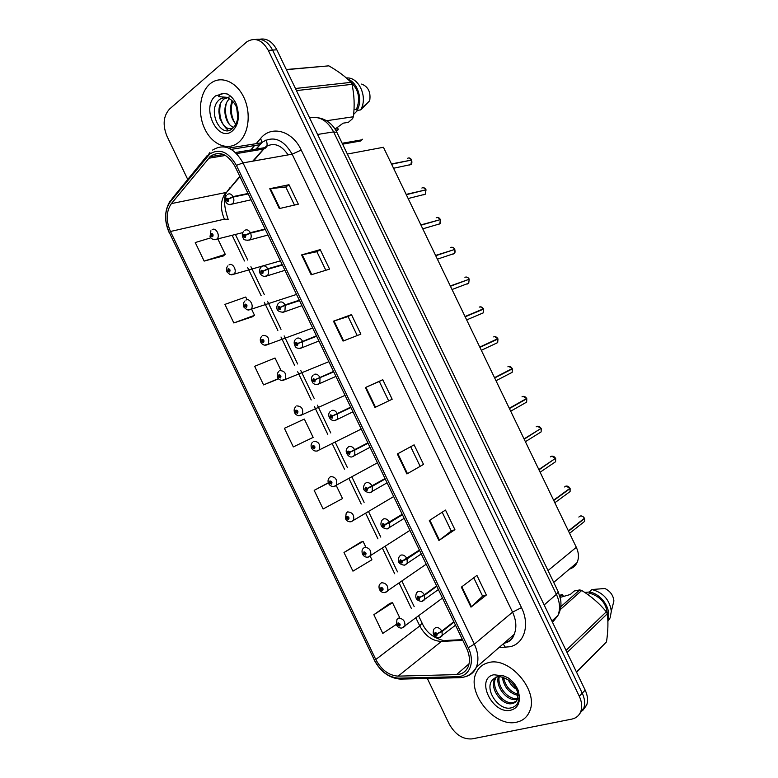 <?xml version="1.0" encoding="UTF-8"?>
<svg xmlns="http://www.w3.org/2000/svg" width="778" height="778" viewBox="0 0 778 778"><rect width="100%" height="100%" fill="white"/><g stroke="black" fill="none" stroke-linecap="round" stroke-linejoin="round"><path stroke-width="1.17" d="M342.592 144.173L360.447 141.022L362.509 139.223M347.358 154.054L383.437 147.275L576.313 547.294C578.871 552.886 579.114 558.011 577.043 562.659C575.428 565.917 572.9 568.057 569.447 569.078M209.827 84.043C199.547 92.806 197.398 113.773 204.877 129.109C212.19 144.562 227.575 151.136 238.078 142.802L238.603 142.374C248.707 134.079 251.352 113.287 243.952 97.61C236.687 81.836 221.292 75.291 210.974 83.129L209.827 84.043C199.547 92.806 197.398 113.773 204.877 129.109C212.19 144.562 227.575 151.136 238.078 142.802L238.603 142.374C248.707 134.079 251.352 113.287 243.952 97.61C236.687 81.836 221.292 75.291 210.974 83.129L209.827 84.043M488.069 662.768C482.632 664.227 478.733 667.475 476.36 672.523C465.896 692.187 494.487 727.877 516.631 722.179C522.797 720.827 527.124 717.219 529.604 711.335C539.319 690.825 508.997 655.835 488.069 662.768C482.632 664.227 478.733 667.475 476.36 672.523C465.896 692.187 494.487 727.877 516.631 722.179C522.797 720.827 527.124 717.219 529.604 711.335C539.319 690.825 508.997 655.835 488.069 662.768M210.702 156.077C219.746 150.66 227.857 154.102 235.014 166.424L466.567 648.2C469.756 655.154 470.272 661.368 468.113 666.853C465.857 671.754 461.996 674.341 456.511 674.604L398.151 676.131C388.922 675.547 381.463 669.994 375.793 659.501L170.47 231.484C165.86 220.563 166.171 211.266 171.403 203.593L210.702 156.077M209.72 154.025L170.256 201.823C164.537 210.245 164.197 220.437 169.244 232.398L374.315 659.909C380.53 671.414 388.699 677.492 398.822 678.153L457.201 676.714C469.552 676.85 475.455 661.981 468.268 647.753L236.405 165.364C228.537 151.836 219.639 148.053 209.72 154.025M579.61 713.854L583.772 708.204C585.299 703.662 584.784 698.654 582.245 693.179L272.572 50.093C268.118 41.769 262.39 38.239 255.408 39.493C262.39 38.239 268.118 41.769 272.572 50.093L582.245 693.179C584.784 698.654 585.299 703.662 583.772 708.204L579.61 713.854M473.753 577.782L482.603 596.181L470.972 607.132L486.357 595.005L476.924 575.399L461.354 587.137L470.972 607.132M482.584 596.152L486.357 595.005M442.205 512.206L451.25 531.014L438.928 540.496L454.916 529.662L445.502 510.076L429.32 520.521L438.928 540.496M451.24 530.995L454.916 529.662M423.524 464.408L406.923 473.938L423.524 464.408L414.12 444.851L397.334 453.992L406.923 473.938M279.321 208.572L298.344 204.186L288.978 184.726L269.772 188.723L279.321 208.572M294.473 205.081L285.759 186.973L269.772 188.723M285.779 187.012L288.978 184.726M311.161 274.79L329.58 269.12L320.205 249.631L301.601 254.912L311.161 274.79M325.826 270.277L316.899 251.712L301.601 254.912M316.918 251.741L320.205 249.631M343.04 341.085L360.856 334.132L351.471 314.623L333.47 321.188L343.04 341.085M357.228 335.551L348.087 316.529L333.47 321.188M348.087 316.549L351.471 314.623M374.957 407.468L392.17 399.231L382.776 379.693L365.378 387.551L374.957 407.468M388.669 400.913L379.304 381.434L365.378 387.551M379.304 381.434L382.776 379.693M427.336 678.474L449.188 723.997C455.169 734.568 462.784 739.528 472.042 738.896L571.733 719.125C576.187 718.162 579.221 715.565 580.835 711.335C582.362 706.794 581.837 701.766 579.289 696.261L268.303 50.385C262.303 39.96 255.213 37.052 247.034 41.662L169.546 109.046C163.361 115.961 162.495 124.995 166.959 136.16L187.731 179.426M360.681 542.198L343.993 552.497L352.949 571.149L371.903 559.771L370.143 556.114M390.011 603.3L373.848 614.708L382.805 633.38L396.284 624.423M280.877 370.192L275.033 358.006L254.639 366.312L263.567 384.896L278.592 378.847M247.054 299.734L245.751 297.021L224.93 304.392L233.838 322.958L252.442 316.743M210.819 237.825L195.249 242.551L204.147 261.097L223.267 255.981M328.316 482.788L314.176 490.354L323.113 508.987L342.505 498.552L336.193 485.404M293.325 446.912L313.145 437.401L304.344 419.07L284.388 428.299L293.325 446.912L310.889 438.491M419.945 465.925L410.696 446.708M313.145 437.401L310.714 438.568M263.567 384.896L278.398 378.614M233.838 322.958L254.532 315.304L251.498 308.992M254.532 315.304L252.276 316.85M204.147 261.097L225.27 254.367L217.558 238.311M225.27 254.367L223.111 256.098M314.176 490.354L328.374 482.963M365.602 546.652L363.083 541.4L360.496 542.256M343.993 552.497L363.083 541.4M399.571 617.392L392.501 602.668L389.827 603.339M373.848 614.708L392.501 602.668M582.547 710.722L586.69 705.092C588.207 700.57 587.701 695.581 585.173 690.125L276.812 49.802C272.368 41.516 266.669 37.996 259.696 39.24M408.927 165.121L410.901 164.547L411.659 160.025L391.606 164.207M410.988 160.161L391.47 163.925M248.017 193.489L233.03 196.61L228.431 198.876L226.612 198.118C225.746 200.228 226.262 201.308 228.168 201.376L228.499 199.022L227.701 200.393L227.03 199.129L228.431 198.876M228.499 199.022L233.235 197.038C234.275 199.781 234.061 202.027 232.593 203.778L229.88 204.546M248.221 193.907L233.235 197.038M409.189 157.944L411.504 159.743C410.395 157.992 409.063 157.516 407.526 158.323M212.112 229.743C215.73 226.787 220.582 235.744 217.081 238.924L216.372 239.323C213.639 240.013 211.587 239.206 210.235 236.92L210.906 235.919L212.676 236.697C213.503 234.674 212.987 233.614 211.149 233.507L210.838 235.783L211.606 234.47L212.268 235.695L210.906 235.919M212.423 235.151L211.48 235.374M210.838 235.783L210.235 236.648M212.423 235.209L211.509 235.433M423.524 194.85L425.352 194.179L426.004 189.822M425.245 189.988L406.165 194.403M265.104 229.033L250.36 232.68L245.77 234.966L243.932 234.168C243.047 236.24 243.563 237.319 245.488 237.426L245.838 235.112L245.021 236.454L244.331 235.209L245.77 234.966M245.838 235.112L250.565 233.108C251.566 235.734 251.391 237.903 250.02 239.614L247.278 240.49M265.308 229.452L250.565 233.108M408.158 198.536L425.352 194.179L426.023 189.803L406.311 194.695M438.14 224.57L439.813 223.831L440.377 219.6L421.015 225.192M439.482 219.863L420.869 224.9M282.2 264.608L267.71 268.78L263.12 271.084L261.262 270.248C260.348 272.271 260.873 273.35 262.828 273.506L263.188 271.221L262.351 272.533L261.641 271.298L263.12 271.084M263.188 271.221L267.914 269.207C268.877 271.707 268.731 273.798 267.467 275.48L264.705 276.462M282.404 265.026L267.914 269.207M437.683 217.441L440.241 219.318C439.123 217.558 437.781 217.052 436.205 217.782M452.767 254.28L454.274 253.492L454.76 249.427M453.652 249.787L435.583 255.427M299.306 300.201L285.059 304.908L280.479 307.222L278.602 306.347C277.678 308.321 278.193 309.411 280.168 309.615L280.547 307.359L279.701 308.633L278.971 307.417L280.479 307.222M280.547 307.359L285.263 305.336L284.913 311.375L282.161 312.455M299.511 300.619L285.263 305.336M454.76 249.417L435.729 255.709M451.93 247.209C453.807 247.881 454.712 248.522 454.644 249.135L454.624 249.135C453.506 247.375 452.144 246.84 450.55 247.53M467.413 283.989L468.745 283.173L469.163 279.244L450.452 286.246M467.695 279.788L450.306 285.954M316.432 335.824L297.857 343.38L295.961 342.476C295.008 344.411 295.533 345.49 297.527 345.743L297.925 343.526L297.06 344.761L296.311 343.565L297.857 343.38M297.925 343.526L316.636 336.242L300.318 342.427M297.779 343.604L297.186 343.818M229.004 264.928C232.593 262.147 237.455 270.763 234.11 274.002L230.045 274.644L227.118 272.076L227.828 271.162L229.607 271.969C230.453 269.995 229.948 268.935 228.08 268.789L227.76 271.016L228.537 269.742L229.218 270.958L227.828 271.162M229.354 270.374L228.411 270.637M227.76 271.016L227.166 271.785M229.364 270.433L228.44 270.686M245.906 300.143C249.475 297.536 254.338 305.832 251.158 309.099L247.171 309.907L244.01 307.271L244.749 306.425L246.558 307.271C247.423 305.336 246.918 304.276 245.021 304.081L244.691 306.289L245.488 305.044L246.188 306.24L244.749 306.425M246.295 305.618L245.352 305.919M244.691 306.289L244.156 306.931M246.305 305.676L245.371 305.978M262.828 335.376C267.895 335.464 269.694 338.411 268.206 344.236L264.248 345.169C262.361 344.294 261.252 343.399 260.912 342.476L261.7 341.707L263.518 342.592C264.403 340.706 263.898 339.636 261.982 339.403L261.632 341.571L262.439 340.365L263.159 341.552L261.7 341.707M263.246 340.89L262.303 341.231M263.256 340.949L262.332 341.289M237.825 117.352L236.609 107.267M235.89 124.149C230.278 117.672 229.257 110.106 232.826 101.471M233.818 127.281C225.037 125.151 221.137 105.837 229.559 98.757M233.77 127.339C223.023 135.1 212.102 107.422 224.375 98.777L226.768 97.415M225.863 98.612L227.38 97.649M227.73 97.474L229.909 96.764M226.67 97.376L223.198 97.6L219.873 99.273C206.433 109.095 220.125 138.581 231.863 129.051C236.765 125.044 238.71 118.635 237.718 109.795L236.629 104.865C234.392 99.662 231.27 96.034 227.264 93.992L223.665 93.486C221.098 93.428 219.445 94.469 218.715 96.618L226.388 97.289C231.611 99.127 235.316 103.28 237.523 109.737L237.844 110.865M223.198 97.6L226.359 97.279M335.075 129.08L343.137 123.167L348.33 122.37L352.59 118.664L353.368 116.758C354.749 105.847 354.301 95.042 352.026 84.345L351.063 82.361C345.471 76.643 338.06 71.138 328.831 65.848L286.294 69.505M354.009 109.581L356.46 109.241C360.554 98.816 358.746 89.849 351.024 82.312M356.46 109.241L357.034 110.427C363.19 100.197 357.88 82.41 347.62 79.074M357.034 110.427L360.691 109.902L361.809 107.529C366.934 95.655 358.823 78.286 347.999 77.936L346.298 77.917M360.691 109.902L369.696 100.732C370.96 92.242 368.286 86.689 361.663 84.073M352.026 84.345L296.457 90.588M295.436 88.488L351.063 82.361M326.556 120.736L353.368 116.758M328.831 65.848L286.372 69.67M337.574 127.242L338.245 129.732L336.232 131.044M357.676 110.33L353.63 114.424M228.401 130.48C221.04 124.237 218.375 115.416 220.417 104.009M229.238 124.13C225.601 117.672 224.618 110.807 226.272 103.532M234.946 123.157C231.445 116.836 230.483 110.136 232.058 103.056M237.971 115.737L237.076 108.414M219.989 118.966L218.842 111.701M225.63 117.235L224.803 111.993M231.066 114.648C230.162 109.883 230.502 105.244 232.087 100.722M335.726 130.14L338.245 129.732M516.543 689.337C513.003 687.188 510.251 684.066 508.306 679.962M514.783 686.264L511.136 682.131M518.06 695.425C509.308 693.363 504.066 687.305 502.316 677.23M517.983 694.229C510.349 691.943 505.535 686.41 503.531 677.609M517.458 699.179L516.368 699.451C507.382 701.62 494.973 686.634 498.435 676.656M517.72 698.362L517.438 698.42C508.831 700.482 496.772 686.692 499.291 676.656M496.578 677.025L492.882 679.457C483.605 688.462 498.085 710.333 510.242 708.058C516.534 706.891 519.48 702.485 519.082 694.842L518.206 690.358C515.999 685.194 512.585 680.993 507.985 677.755L503.745 675.936C501.12 674.507 493.855 675.8 500.303 676.753C508.831 678.776 514.579 683.833 517.526 691.943L517.477 699.13C516.436 701.659 514.618 703.156 512.031 703.623C502.316 705.947 489.284 688.627 494.701 678.893L495.742 677.181M516.281 701.221L513.12 702.573C503.405 704.907 490.393 687.626 495.81 677.891L496.189 677.181M500.303 676.753L496.296 676.996M519.101 697.934L518.479 698.167M576.576 672.27L606.49 641.908C608.075 631.357 608.347 621.992 607.297 613.803L606.334 611.8C599.43 603.417 591.222 596.308 581.711 590.483L579.727 589.918L574.193 591.037L570.264 594.509L560.209 597.387M607.492 615.534C606.976 604.205 601.063 596.765 589.763 593.215L588.09 594.723M607.812 619.609C612.014 609.359 601.258 593.488 589.189 592.009L589.763 593.215M607.89 621.291L610.146 617.849L611.323 611.265C609.641 599.799 603.174 592.554 591.922 589.539L589.189 592.009M611.936 608.824L613.9 600.966C613.307 595.355 610.312 591.202 604.914 588.499L591.922 589.539M607.297 613.803L567.065 652.518M566.044 650.398L606.334 611.8M576.469 672.046L606.49 641.908M560.792 606.743L579.727 589.918M581.711 590.483L560.277 609.602M559.966 596.425L562.173 594.499L559.645 595.365M562.173 594.499L563.622 596.415M584.745 592.428L589.199 592.039M482.059 313.69L483.206 312.882L483.566 309.09L465.176 316.802M465.156 316.753L483.43 308.808L465.04 316.51M333.558 371.466L315.246 379.576L313.33 378.633C312.357 380.52 312.873 381.599 314.896 381.901L315.314 379.713L314.429 380.919L313.66 379.732L315.246 379.576M333.704 371.748L316.889 379.012M315.314 379.713L320.021 377.651L319.826 383.243L317.132 384.507M333.762 371.884L320.021 377.651M316.675 379.1L314.565 379.985M480.425 306.814L483.41 308.817C482.282 307.038 480.911 306.464 479.277 307.096M495.557 343.613L497.687 342.612L497.969 338.955L479.89 347.309M479.841 347.212L497.832 338.673L479.783 347.085M350.703 407.137L332.644 415.792L330.708 414.81C329.707 416.648 330.232 417.737 332.274 418.078L332.712 415.929L331.807 417.096L331.02 415.929L332.644 415.792M350.878 407.487L331.982 416.24M350.781 407.293L331.953 416.181M332.712 415.929L337.409 413.847L337.292 419.225L334.647 420.577M350.907 407.555L337.409 413.847M481.329 350.304L497.687 342.612L497.969 338.955L479.919 347.367M494.682 336.65L497.813 338.683C496.685 336.903 495.304 336.31 493.66 336.903M510.105 373.421L512.157 372.351L512.381 368.84L494.584 377.787M512.225 368.568L494.526 377.67L512.225 368.568C511.097 366.778 509.707 366.166 508.044 366.73L507.888 366.808M367.858 442.828L350.051 452.028L348.097 451.016C347.085 452.806 347.601 453.895 349.672 454.284L350.119 452.174L349.196 453.302L348.398 452.144L350.051 452.028M367.965 443.052L349.38 452.456M367.877 442.847L349.351 452.397M350.119 452.174L354.817 450.073L354.768 455.237L353.455 456.394M368.062 443.246L354.817 450.073M512.362 368.85L494.672 377.962M279.759 370.639C284.777 370.756 286.615 373.673 285.263 379.392L281.354 380.461C279.535 379.761 278.359 378.847 277.824 377.719L279.409 375.706L280.148 376.883L278.65 377.029L280.488 377.943C281.393 376.095 280.887 375.035 278.952 374.753L278.582 376.883M280.197 376.192L279.263 376.562M280.216 376.251L279.292 376.62M296.7 405.921C301.669 406.077 303.546 408.965 302.321 414.567L298.421 415.763C296.651 415.18 295.426 414.246 294.755 412.972L295.611 412.359L297.468 413.312C298.402 411.513 297.886 410.444 295.932 410.123L295.543 412.223L296.399 411.076L297.147 412.233L295.611 412.359M297.157 411.513L296.243 411.922M295.543 412.223L294.59 412.632C293.753 410.346 294.123 408.401 295.689 406.797M297.186 411.562L296.262 411.97M313.651 441.233C318.572 441.437 320.487 444.287 319.398 449.781L317.327 450.977C314.798 451.396 312.921 450.491 311.696 448.264L312.591 447.72L314.458 448.712C315.411 446.951 314.905 445.882 312.931 445.512L312.523 447.583L313.388 446.475L314.156 447.622L312.591 447.72M314.127 446.854L313.223 447.301M312.523 447.583L311.531 447.914C310.704 445.726 311.044 443.82 312.523 442.205M314.156 446.912L313.252 447.36M524.683 403.237L526.638 402.119L526.803 398.735L509.289 408.285M522.028 396.79L522.437 396.566C524.119 396.041 525.52 396.673 526.648 398.462L509.289 408.275M385.032 478.548L367.479 488.292L365.504 487.242C364.464 488.992 364.989 490.082 367.08 490.51L367.547 488.438L366.603 489.527L365.786 488.389L367.479 488.292M367.78 488.146L366.788 488.701M385.071 478.635L369.356 487.339M367.547 488.438L372.234 486.328L372.244 491.288L370.814 492.542M385.227 478.966L372.234 486.328M526.784 398.754L509.425 408.567M539.903 429.116L524.187 439.191M537.452 426.256L541.099 428.377L524.051 438.909M402.207 514.287L384.906 524.586L382.922 523.497C381.852 525.199 382.377 526.288 384.497 526.764L384.974 524.722L384.021 525.782L383.194 524.654L384.906 524.586M388.037 522.991L387.483 523.293M384.974 524.722L389.661 522.602L389.729 527.358L387.327 528.904M402.411 514.715L389.661 522.602M554.636 458.913L538.969 469.834M551.719 456.161L555.541 458.31L538.823 469.552M419.4 550.056L402.352 560.899L400.349 559.771C399.26 561.434 399.785 562.523 401.925 563.048L402.421 561.045L401.448 562.066L400.602 560.948L402.352 560.899M402.421 561.045L407.098 558.896L407.225 563.476L404.92 565.052M419.605 550.474L407.098 558.896M568.446 492.756L570.089 491.55L570.118 488.535L569.263 488.788M565.995 486.094L569.973 488.273L553.605 500.205M436.604 585.844L424.35 594.791L419.819 597.241L417.786 596.074C416.677 597.689 417.202 598.778 419.361 599.352L419.887 597.387L418.895 598.37L418.029 597.261L419.819 597.241M419.887 597.387L424.555 595.219L424.72 599.614L422.532 601.229M436.808 586.272L424.555 595.219M554.84 502.753L570.089 491.55L570.118 488.535L553.751 500.497M583.053 522.631L584.589 521.406L584.579 518.508L583.85 518.693M580.271 516.038C581.711 515.639 583.101 516.368 584.443 518.226L568.407 530.888M453.817 621.661L441.807 631.143L437.285 633.603L435.242 632.407C434.114 633.973 434.639 635.062 436.818 635.684L437.353 633.749L436.341 634.702L435.476 633.593L437.285 633.603M437.353 633.749L442.021 631.571L442.225 635.791L440.163 637.425M454.021 622.089L442.021 631.571M584.56 518.527L568.543 531.18M330.222 482.71L328.647 483.566L329.58 483.109L331.467 484.13C332.439 482.409 331.934 481.349 329.93 480.93L329.512 482.963L330.387 481.893L331.175 483.021L329.58 483.109M329.512 482.963L328.481 483.226C327.684 481.086 327.976 479.219 329.376 477.634L330.611 476.564C335.493 476.807 337.448 479.637 336.475 485.025L335.201 486.133M331.136 482.282L330.251 482.759M346.249 518.459L345.607 518.897L346.58 518.518L348.486 519.578C349.478 517.905 348.972 516.835 346.949 516.378L346.511 518.372L347.406 517.331L348.204 518.459L346.58 518.518M348.097 517.633L347.231 518.138M346.511 518.372L345.442 518.547L346.249 513.072L347.581 511.914C352.424 512.216 354.418 515.007 353.552 520.307L351.296 521.688M348.126 517.681L347.26 518.187M362.879 553.965L365.514 555.045C366.526 553.411 366.02 552.341 363.978 551.835L363.521 553.81L364.435 552.798L365.242 553.917L363.589 553.946M365.086 553.061L364.25 553.586M363.521 553.81L362.412 553.907C361.731 551.417 361.964 549.628 363.141 548.539L364.571 547.294C369.375 547.644 371.398 550.416 370.639 555.609L368.471 557.038M365.125 553.109L364.279 553.644M379.713 589.413L382.552 590.531C383.593 588.946 383.077 587.876 381.016 587.332L380.539 589.267L381.473 588.294L382.299 589.393L380.607 589.403M382.086 588.508L381.288 589.063M380.539 589.267L379.401 589.277C378.711 586.913 378.925 585.163 380.043 584.015L381.57 582.703C386.335 583.101 388.387 585.844 387.736 590.949L385.664 592.408M382.124 588.557L381.308 589.121M396.634 624.851L399.6 626.047C400.66 624.51 400.155 623.441 398.064 622.847L397.577 624.744L398.521 623.81L399.357 624.899L397.646 624.89M399.095 623.995L398.326 624.569M397.577 624.744L396.391 624.685L396.955 619.512L398.579 618.121C403.305 618.578 405.396 621.311 404.842 626.309L402.868 627.797M399.143 624.034L398.355 624.627M548.013 570.566L576.313 547.294M506.799 640.78L507.606 642.171M288.084 154.9C281.179 144.659 273.593 142.034 265.327 147.032L252.772 161.163M256.75 143.006L260.62 138.445C271.25 124.966 292.363 130.597 301.242 150.057L521.484 607.608L512.546 612.14L292.158 154.18C283.571 139.544 273.671 135.518 262.449 142.092L255.943 149.113M521.484 607.608C530.09 624.763 524.421 643.474 510.212 646.703L498.854 647.695M503.706 643.464C508.54 642.103 512.031 639.069 514.17 634.362C516.845 627.749 516.31 620.338 512.546 612.14L474.366 644.165C478.314 652.781 478.956 660.503 476.292 667.32C474.191 672.104 470.719 675.158 465.876 676.51M231.29 149.366L260.095 144.659L256.351 149.045M209.972 152.303L207.259 156.466M374.315 659.909L169.244 232.398M398.822 678.153L400.32 679.116L402.459 679.068M207.249 155.483L172.356 198.293L170.256 201.823M457.201 676.714L458.68 677.716L460.877 677.628M468.268 647.753L474.366 644.165L243.008 162.894L236.405 165.364M212.618 150.066C223.908 143.249 234.042 147.519 243.008 162.894L292.158 154.18L301.242 150.057M251.362 149.347L254.552 145.593M579.289 696.261L585.173 690.125M268.303 50.385L276.812 49.802M260.62 138.445L261.904 142.179M261.875 142.549L260.095 144.659L261.583 142.802L228.751 148.073M503.181 643.921L505.437 647.403M375.793 659.501L419.77 625.95C425.187 635.908 432.412 641.062 441.447 641.412L462.803 640.352M398.151 676.131L441.447 641.412L446.154 640.45L462.453 639.633M456.511 674.604L469.046 663.848M208.465 158.294L225.455 155.454M236.6 153.587L263.83 148.987L253.463 161.036M171.403 203.593L225.795 192.545C220.505 199.907 220.038 208.776 224.395 219.172L228.178 219.367M239.76 176.305L226.544 192.351C223.422 197.836 223.947 206.783 228.1 219.202M170.47 231.484L224.395 219.172M232.214 235.452L244.477 260.98M247.667 267.613L261.155 295.718M264.326 302.311L277.843 330.456M280.994 337.02L294.541 365.213M297.682 371.767L311.229 399.97M314.38 406.524L327.771 434.406M332.128 443.479L344.489 469.202M348.855 478.314L361.216 504.037M365.602 513.179L377.952 538.882M382.368 548.082L394.699 573.756M399.143 583.014L411.465 608.659M415.938 617.985L419.77 625.95L422.055 623.013M229.918 187.761L226.544 192.351L239.964 176.732M266.037 139.991C267.963 144.64 267.224 147.645 263.83 148.987L264.539 147.684L235.491 152.507M375.511 407.205L365.932 387.298M343.604 340.861L334.054 320.993M311.745 274.605L302.204 254.766M279.924 208.436L270.394 188.616M407.448 473.627L397.869 453.7M439.434 540.136L429.835 520.19M471.449 606.723L461.85 586.758M552.536 622.351L557.884 615.573C560.452 609.174 559.956 602.104 556.396 594.353L333.606 131.881C327.373 120.473 319.359 115.796 309.576 117.848M317.58 134.468L333.606 131.881L336.952 132.474M318.183 117.779C326.468 119.209 332.702 124.042 336.864 132.279L558.196 591.688L556.396 594.353L544.153 604.953M551.874 620.97L557.884 615.573C560.627 610.604 561.531 605.167 560.598 599.284L558.108 591.513M409.403 165.014L408.917 164.975M227.555 194.354C229.578 193.207 231.397 193.955 233.03 196.61M242.755 232.622L214.563 239.702M425.167 194.228L423.358 194.685M425.867 189.521C424.759 187.77 423.417 187.274 421.861 188.043M244.837 230.317C246.879 229.228 248.727 230.016 250.36 232.68M439.628 223.879L437.82 224.414M262.118 266.3C264.209 265.279 266.066 266.105 267.71 268.78M454.089 253.55L452.3 254.153M279.428 302.311C281.539 301.358 283.416 302.224 285.059 304.908M468.55 283.25L466.81 283.912M469.008 278.971C467.889 277.201 466.528 276.647 464.913 277.308M302.632 341.484L302.37 347.289L299.637 348.466M296.739 338.352C298.878 337.458 300.775 338.352 302.428 341.056M280.401 260.863L231.581 274.867M296.535 294.434L248.629 310.062M312.688 328.044L265.687 345.276M223.665 93.486L215.535 95.908C200.539 107.49 217.889 143.58 232.369 130.928C237.591 126.133 239.371 119.092 237.718 109.795M503.745 675.936L493.836 674.759C474.94 678.465 492.474 714.963 510.854 710.168C517.496 708.262 520.239 703.147 519.082 694.842M483.021 312.96L481.329 313.68M314.059 374.413C316.238 373.586 318.153 374.519 319.807 377.223M497.492 342.699L495.868 343.458M331.399 410.502C333.606 409.734 335.542 410.706 337.205 413.419M511.963 372.458L510.426 373.255M353.008 456.56L352.191 456.667M370.007 447.301L352.502 456.589C349.672 458.757 343.555 452.154 347.474 447.739L348.748 446.621C350.985 445.911 352.94 446.922 354.603 449.645M328.861 361.673L282.764 380.51M345.043 395.35L299.87 415.773M361.245 429.057L316.996 451.055M526.443 402.236L524.994 403.053M387.074 482.807L369.783 492.766C363.705 491.745 362.013 488.817 364.717 483.984L366.117 482.759C368.383 482.107 370.347 483.157 372.02 485.9M541.08 428.386C539.951 426.587 538.532 425.936 536.839 426.422L536.188 426.821M539.261 433.064L541.118 431.907L541.216 428.668M540.914 432.033L539.572 432.869M404.161 518.352L387.084 528.962C381.259 528.009 379.567 525.101 381.988 520.239L383.486 518.916C385.791 518.333 387.775 519.422 389.457 522.164M555.521 458.32C554.383 456.511 552.964 455.84 551.242 456.297L550.377 456.881M553.848 462.91L555.599 461.724L555.657 458.602M555.395 461.86L554.169 462.696M421.268 553.936L404.404 565.188C398.803 564.381 397.091 561.492 399.27 556.503L400.874 555.103C403.208 554.588 405.212 555.706 406.894 558.468M569.973 488.273C568.835 486.464 567.395 485.764 565.664 486.192L564.595 486.96M568.786 492.513L569.875 491.706M438.384 589.559L421.734 601.443C416.347 600.694 414.616 597.815 416.57 592.797L418.272 591.319C420.635 590.862 422.658 592.019 424.35 594.791M584.424 518.245C583.286 516.427 581.837 515.707 580.087 516.096L578.842 517.069M584.366 521.581L583.374 522.369M455.519 625.211L439.093 637.717C433.881 637.056 432.14 634.177 433.891 629.101L435.68 627.554C438.072 627.165 440.115 628.361 441.807 631.143M342.155 143.269L361.692 139.855M553.712 582.391L577.043 562.659M505.982 642.813C510.203 641.325 512.935 638.505 514.17 634.362L476.292 667.32C472.343 674.156 466.469 677.619 458.68 677.716L400.32 679.116C389.185 678.183 380.442 671.735 374.072 659.763M170.285 200.753C164.421 210.274 164.061 220.933 169.205 232.7M580.835 711.335L586.69 705.092M209.914 156.757L223.519 154.491M235.51 234.635L247.735 260.085M250.915 266.698L264.364 294.706M267.525 301.281L281.004 329.347M284.145 335.892L297.643 363.987M300.775 370.513L314.283 398.637M317.424 405.163L330.767 432.957M335.114 442.001L347.426 467.646M351.792 476.719L364.104 502.364M368.48 511.477L380.792 537.102M385.188 546.263L397.49 571.859M401.915 581.088L414.197 606.645M418.661 615.943L422.123 623.159C425.867 631.872 432.869 637.639 443.149 640.459M393.561 168.262L410.901 164.547C411.854 164.246 412.107 162.738 411.659 160.025M226.33 195.385C222.664 202.134 228.897 206.248 231.97 204.128L251.051 199.8M210.906 230.755L210.05 236.522M243.67 231.309C241.977 233.312 241.851 235.646 243.29 238.311C243.456 239.77 245.41 240.373 249.145 240.11L267.992 235.044M423.436 187.683L425.887 189.521M422.765 228.829L439.813 223.831C440.679 223.422 440.863 222.012 440.397 219.6M261.029 267.243C256.468 272.378 262.75 277.824 266.329 276.122L284.952 270.326M437.392 259.162L454.274 253.492C455.091 253.054 455.256 251.693 454.78 249.417M278.407 303.196C275.568 307.368 275.995 312.231 283.532 312.163L301.922 305.647M452.028 289.513L468.745 283.173L469.163 279.244M295.805 339.169C293.851 340.852 293.637 343.224 295.163 346.298C295.893 347.941 297.75 348.593 300.746 348.233L318.922 340.997M466.178 277.007C468.016 277.542 468.969 278.193 469.027 278.962M227.866 265.901C226.427 267.554 226.116 269.489 226.933 271.697M244.846 301.057C243.339 302.71 242.999 304.655 243.835 306.902M261.846 336.232C260.26 337.885 259.891 339.85 260.737 342.116M226.223 98.349L224.735 98.514M221.04 98.495L226.388 97.289M366.769 103.921L361.809 107.529M495.81 677.891L494.701 678.893M496.267 677.006L492.882 679.457M610.146 617.849L607.842 620.095M613.9 600.966L611.323 611.265M466.674 319.894L483.206 312.882L483.566 309.09M313.028 375.327C311.093 377.058 310.957 379.45 312.6 382.504C313.466 384.079 315.255 384.682 317.978 384.322L335.931 376.396M330.242 411.523C326.614 414.586 329.979 421.686 335.23 420.441L352.959 411.825M496.004 380.743L512.157 372.351L512.381 368.84M508.929 366.496L512.245 368.558M278.855 371.427C277.211 373.012 276.812 374.986 277.658 377.369M510.699 411.202L526.638 402.119L526.803 398.735M523.186 396.362L526.667 398.453M525.403 441.7L541.118 431.907L541.235 428.649M540.117 472.217L555.599 461.724L555.677 458.582M569.574 533.329L584.589 521.406L584.579 518.508M377.456 462.793L334.209 486.347C331.71 486.707 329.853 485.783 328.647 483.566M393.687 496.568L351.111 521.737C348.641 522.038 346.813 521.104 345.607 518.907M409.938 530.372L368.023 557.145C365.592 557.408 363.783 556.445 362.587 554.276M426.198 564.206L384.954 592.583C382.562 592.797 380.763 591.825 379.576 589.656M442.478 598.078L401.905 628.05C399.542 628.216 397.762 627.224 396.576 625.074"/></g></svg>
